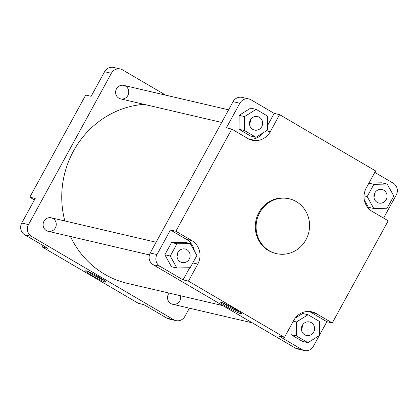 <?xml version="1.0" encoding="UTF-8"?>
<svg xmlns="http://www.w3.org/2000/svg" width="418" height="418" viewBox="0 0 418 418"><rect width="100%" height="100%" fill="white"/><g stroke="black" fill="none" stroke-linecap="round" stroke-linejoin="round"><path stroke-width="0.63" d="M373.922 196.941A6.928 6.563 103.1 0 0 374.883 192.808A6.928 6.563 103.1 0 1 374.005 196.789A6.928 6.563 103.1 0 1 373.922 196.941M168.423 294.162A6.928 6.563 103.1 0 0 172.54 304.247A6.928 6.563 -76.9 0 1 168.423 294.162A6.928 6.563 -76.9 0 1 169.138 293.096A6.928 6.563 103.1 0 0 168.423 294.162M301.425 329.358A6.928 6.563 103.1 0 0 302.386 325.225A6.928 6.563 103.1 0 1 301.509 329.206A6.928 6.563 103.1 0 1 301.425 329.358M43.994 221.211A6.928 6.563 103.1 0 0 48.112 231.295A6.928 6.563 -76.9 0 1 43.994 221.211A6.928 6.563 -76.9 0 1 51.257 217.799A6.928 6.563 103.1 0 0 43.994 221.211M176.997 256.401A6.928 6.563 103.1 0 0 177.958 252.268A6.928 6.563 103.1 0 1 177.08 256.255A6.928 6.563 103.1 0 1 176.997 256.401M116.491 88.794A6.928 6.563 103.1 0 0 120.609 98.878A6.928 6.563 -76.9 0 1 116.491 88.794A6.928 6.563 -76.9 0 1 123.754 85.382A6.928 6.563 103.1 0 0 116.491 88.794M249.494 123.984A6.928 6.563 103.1 0 0 250.455 119.856A6.928 6.563 103.1 0 1 249.577 123.838A6.928 6.563 103.1 0 1 249.494 123.984M144.027 104.338A90.952 86.15 103.1 0 0 73.49 151.039A90.952 86.15 103.1 0 0 64.837 220.96M70.48 236.51A90.952 86.15 103.1 0 0 127.495 283.388L222.966 305.647M86.218 270.843A11.694 1.061 28.7 0 1 97.462 276.173A11.694 1.061 28.7 0 1 106.078 281.978A11.694 1.061 28.7 0 1 95.309 277.4A11.694 1.061 28.7 0 1 85.648 270.796A11.694 1.061 28.7 0 1 86.218 270.843M87.884 271.407A10.612 0.961 -151.3 0 0 95.874 276.366A10.612 0.961 -151.3 0 0 104.354 280.426M189.396 308.176L184.934 316.337A8.663 8.203 -76.9 0 1 175.853 320.601A8.663 8.203 -76.9 0 1 173.679 319.733L31.475 236.358A8.663 8.203 -76.9 0 1 28.508 224.623L111.36 73.291A8.663 8.203 -76.9 0 1 120.436 69.022L113.675 67.45A8.663 8.203 103.1 0 0 104.599 71.713L91.134 96.307L85.727 95.043L29.803 197.197L35.211 198.456L21.746 223.045A8.663 8.203 103.1 0 0 24.714 234.78L47.824 248.329L42.411 247.069L43.206 245.622M34.417 199.903L29.803 197.197M42.411 247.069L138.4 303.348L143.808 304.607L166.918 318.155A8.663 8.203 103.1 0 0 169.091 319.028L175.853 320.601M120.436 69.022A8.663 8.203 -76.9 0 1 122.615 69.895L165.711 95.163M228.604 109.824L123.754 85.382A6.928 6.563 -76.9 0 1 128.572 93.616A6.928 6.563 -76.9 0 1 120.609 98.878L221.692 122.443M156.107 242.241L51.257 217.799A6.928 6.563 -76.9 0 1 56.075 226.034A6.928 6.563 -76.9 0 1 48.112 231.295L149.435 254.917M180.519 295.751A6.928 6.563 -76.9 0 1 172.54 304.247L252.289 322.837M240.648 313.625A11.694 1.061 28.7 0 1 228.484 307.779A11.694 1.061 28.7 0 1 220.876 302.318A11.694 1.061 28.7 0 1 231.556 307.068A11.694 1.061 28.7 0 1 241.306 313.505A11.694 1.061 28.7 0 1 240.648 313.625M223.113 302.935A10.612 0.961 -151.3 0 0 231.102 307.894A10.612 0.961 -151.3 0 0 239.587 311.953M364.313 199.909L368.378 207.265L373.791 208.525L387.094 208.242L393.787 196.011L387.183 184.061L381.775 182.797L368.942 183.068M387.183 184.061L373.88 184.338L367.182 196.57L373.791 208.525M367.182 196.57L364.047 195.843M373.88 184.338L368.885 183.173M319.258 335.591L313.401 346.287A8.663 8.203 -76.9 0 1 304.325 350.55A8.663 8.203 -76.9 0 1 302.146 349.683L279.041 336.135L284.449 337.394L293.77 320.371A17.326 16.412 -76.9 0 1 311.922 311.838A17.326 16.412 -76.9 0 1 316.274 313.573L332.273 322.957L388.197 220.803L372.203 211.424A17.326 16.412 -76.9 0 1 366.267 187.954L375.589 170.931L279.6 114.652L270.279 131.675A17.326 16.412 -76.9 0 1 252.127 140.213A17.326 16.412 -76.9 0 1 247.775 138.473L231.776 129.094L226.368 127.83L239.833 103.241A8.663 8.203 -76.9 0 1 248.909 98.972A8.663 8.203 -76.9 0 1 251.082 99.845L274.192 113.393L279.6 114.652M374.794 172.378L393.286 183.22A8.663 8.203 -76.9 0 1 396.254 194.955L383.583 218.097M308.045 314.744L296.498 321.97L296.446 335.931L307.941 342.671L319.483 335.45L319.535 321.484L308.045 314.744L302.632 313.484L295.239 318.114M296.498 321.97L293.305 321.223M291.069 325.303L291.032 334.672L302.527 341.412L307.941 342.671M296.446 335.931L291.032 334.672M332.273 322.957L326.866 321.693L310.867 312.314A17.326 16.412 103.1 0 0 309.163 311.452M326.866 321.693L319.488 335.173M190.258 243.522L184.85 242.262L171.547 242.544L164.854 254.776L171.458 266.726L176.866 267.985L190.169 267.708L196.868 255.476L190.258 243.522L176.955 243.804L171.547 242.544M176.955 243.804L170.262 256.035L164.854 254.776M170.262 256.035L176.866 267.985M194.328 250.878A17.326 16.412 103.1 0 0 186.438 239.362L170.439 229.984L175.853 231.243L191.846 240.622A17.326 16.412 -76.9 0 1 197.782 264.092L188.461 281.115L183.053 279.856L189.699 267.719M183.053 279.856L159.948 266.308A8.663 8.203 -76.9 0 1 156.98 254.572L170.439 229.984M248.909 98.972L242.147 97.399A8.663 8.203 103.1 0 0 233.066 101.663L150.219 252.994A8.663 8.203 103.1 0 0 153.187 264.73L295.385 348.105A8.663 8.203 103.1 0 0 297.564 348.978L304.325 350.55M313.678 332.044A6.928 6.563 -76.9 0 1 306.415 335.455A6.928 6.563 -76.9 0 1 301.597 327.221A6.928 6.563 -76.9 0 1 309.566 321.959A6.928 6.563 -76.9 0 1 313.678 332.044M189.249 259.092A6.928 6.563 -76.9 0 1 181.992 262.504A6.928 6.563 -76.9 0 1 177.169 254.264A6.928 6.563 -76.9 0 1 185.137 249.008A6.928 6.563 -76.9 0 1 189.249 259.092M386.175 199.626A6.928 6.563 -76.9 0 1 378.912 203.043A6.928 6.563 -76.9 0 1 374.094 194.804A6.928 6.563 -76.9 0 1 382.057 189.542A6.928 6.563 -76.9 0 1 386.175 199.626M256.004 137.303L267.551 130.076L267.604 116.115L256.114 109.375L250.701 108.116L239.153 115.337L239.101 129.303L250.596 136.043L256.004 137.303L244.514 130.562L239.101 129.303M256.114 109.375L244.567 116.601L239.153 115.337M244.567 116.601L244.514 130.562M249.478 139.335A17.326 16.412 103.1 0 0 263.403 132.673M267.572 125.484L274.192 113.393M175.853 231.243L231.776 129.094M261.746 126.675A6.928 6.563 -76.9 0 1 254.484 130.087A6.928 6.563 -76.9 0 1 249.666 121.847A6.928 6.563 -76.9 0 1 257.634 116.591A6.928 6.563 -76.9 0 1 261.746 126.675M305.945 239.76A28.152 26.663 -76.9 0 1 276.444 253.632A28.152 26.663 -76.9 0 1 256.866 220.161A28.152 26.663 -76.9 0 1 289.23 198.796A28.152 26.663 -76.9 0 1 305.945 239.76M276.444 253.632L275.634 253.439A28.152 26.663 -76.9 0 1 256.056 219.967A28.152 26.663 -76.9 0 1 288.415 198.607L289.23 198.796M284.449 337.394L188.461 281.115M104.599 71.713L111.36 73.291M24.714 234.78L31.475 236.358M21.746 223.045L28.508 224.623M166.918 318.155L173.679 319.733M316.274 313.573L310.867 312.314M197.782 264.092L192.787 262.927M191.846 240.622L186.438 239.362M302.146 349.683L295.385 348.105M156.98 254.572L150.219 252.994M159.948 266.308L153.187 264.73M270.279 131.675L266.433 130.782M239.833 103.241L233.066 101.663"/></g></svg>
